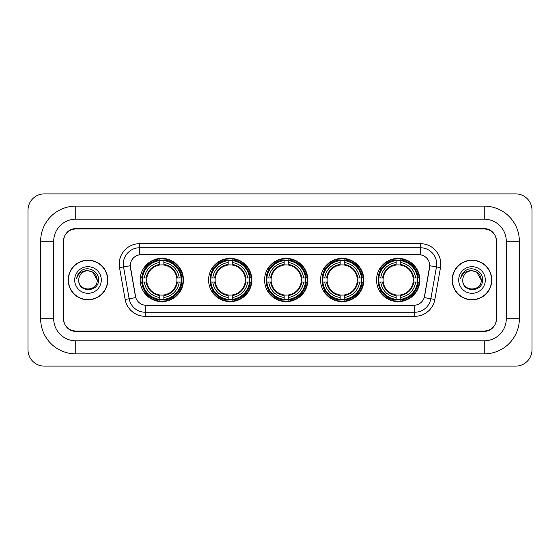 <?xml version="1.0" encoding="UTF-8"?>
<svg xmlns="http://www.w3.org/2000/svg" width="560" height="560" viewBox="0 0 560 560"><rect width="100%" height="100%" fill="white"/><g stroke="black" fill="none" stroke-linecap="round" stroke-linejoin="round"><path stroke-width="0.84" d="M376.558 280A21.63 21.63 0 0 0 398.188 301.63A21.63 21.63 0 0 0 419.811 280A21.63 21.63 0 0 0 398.188 258.37A21.63 21.63 0 0 0 376.558 280M208.586 280A21.63 21.63 0 0 0 230.209 301.63A21.63 21.63 0 0 0 251.839 280A21.63 21.63 0 0 0 230.209 258.37A21.63 21.63 0 0 0 208.586 280M264.572 280A21.63 21.63 0 0 0 286.202 301.63A21.63 21.63 0 0 0 307.832 280A21.63 21.63 0 0 0 286.202 258.37A21.63 21.63 0 0 0 264.572 280M320.565 280A21.63 21.63 0 0 0 342.195 301.63A21.63 21.63 0 0 0 363.825 280A21.63 21.63 0 0 0 342.195 258.37A21.63 21.63 0 0 0 320.565 280M140.189 280A21.63 21.63 0 0 0 161.812 301.63A21.63 21.63 0 0 0 183.442 280A21.63 21.63 0 0 0 161.812 258.37A21.63 21.63 0 0 0 140.189 280M130.228 265.72A11.018 11.018 0 0 0 130.396 267.631L135.436 296.198A11.018 11.018 0 0 0 146.286 305.305L413.714 305.305A11.018 11.018 0 0 0 424.564 296.198L429.604 267.631A11.018 11.018 0 0 0 418.754 254.695L141.246 254.695A11.018 11.018 0 0 0 130.228 265.72L130.347 264.082M142.128 282.037A19.796 19.796 0 0 1 142.128 277.963M322.504 282.037A19.796 19.796 0 0 1 322.504 277.963M266.518 282.037A19.796 19.796 0 0 1 266.518 277.963M210.525 282.037A19.796 19.796 0 0 1 210.525 277.963M378.497 282.037A19.796 19.796 0 0 1 378.497 277.963M75.747 206.136L75.747 219.191L484.253 219.191L484.253 206.136A35.098 35.098 0 0 1 519.351 241.234A35.098 35.098 0 0 0 484.253 206.136L75.747 206.136A35.098 35.098 0 0 0 40.649 241.234L40.649 318.766A35.098 35.098 0 0 0 75.747 353.864L484.253 353.864A35.098 35.098 0 0 0 519.351 318.766L519.351 241.234L506.289 241.234A22.036 22.036 0 0 0 484.253 219.191L75.747 219.191A22.036 22.036 0 0 0 53.711 241.234L53.711 318.766A22.036 22.036 0 0 0 75.747 340.809L484.253 340.809A22.036 22.036 0 0 0 506.289 318.766L506.289 241.234L506.289 318.766L519.351 318.766M484.253 228.991L75.747 228.991A12.243 12.243 0 0 0 63.504 241.234L63.504 318.766A12.243 12.243 0 0 0 75.747 331.009L484.253 331.009A12.243 12.243 0 0 0 496.496 318.766L496.496 241.234A12.243 12.243 0 0 0 484.253 228.991M532 210.217A16.324 16.324 0 0 0 515.676 193.893L44.324 193.893A16.324 16.324 0 0 0 28 210.217L28 349.783A16.324 16.324 0 0 0 44.324 366.107L515.676 366.107A16.324 16.324 0 0 0 532 349.783L532 210.217M68.201 280A19.796 19.796 0 0 0 87.99 299.796A19.796 19.796 0 0 0 107.786 280A19.796 19.796 0 0 0 87.99 260.204A19.796 19.796 0 0 0 68.201 280M452.214 280A19.796 19.796 0 0 0 472.01 299.796A19.796 19.796 0 0 0 491.799 280A19.796 19.796 0 0 0 472.01 260.204A19.796 19.796 0 0 0 452.214 280M139.615 243.677L139.615 254.821L420.385 254.821L420.385 247.758A16.324 16.324 0 0 1 436.464 266.917L430.85 298.753A16.324 16.324 0 0 1 414.771 312.242L145.229 312.242A16.324 16.324 0 0 1 129.15 298.753L123.536 266.917A16.324 16.324 0 0 1 139.615 247.758L420.385 247.758L420.385 243.677A20.405 20.405 0 0 1 440.482 267.624L434.868 299.46A20.405 20.405 0 0 1 414.771 316.323L145.229 316.323A20.405 20.405 0 0 1 125.132 299.46L119.518 267.624A20.405 20.405 0 0 1 139.615 243.677L420.385 243.677M413.714 305.305L146.286 305.305M440.482 267.624L429.772 265.741L424.228 297.584L434.868 299.46M125.132 299.46L135.772 297.584L130.228 265.741L123.536 266.917A16.324 16.324 0 0 1 123.291 264.082M496.293 240.821A12.243 12.243 0 0 0 484.05 228.578L75.95 228.578A12.243 12.243 0 0 0 63.707 240.821L63.707 319.179A12.243 12.243 0 0 0 75.95 331.422L484.05 331.422A12.243 12.243 0 0 0 496.293 319.179L496.293 240.821L496.293 319.179M63.707 240.821L63.707 319.179M97.216 280C97.783 291.9 78.197 291.9 78.764 280C77.903 292.894 98.924 292.6 98.511 280C99.225 271.18 87.766 265.461 80.976 270.97C78.575 272.888 77.14 275.359 76.671 278.383C78.568 272.972 82.341 270.438 87.99 270.774L92.603 272.013L97.216 280C97.783 291.9 78.197 291.9 78.764 280C78.197 291.9 97.783 291.9 97.216 280L92.603 272.013L87.99 270.774L92.603 272.013L97.216 280L92.603 272.013L87.99 270.774L92.603 272.013L97.216 280C96.67 274.393 93.59 271.32 87.99 270.774A9.226 9.226 0 0 0 78.764 280M107.576 280A19.586 19.586 0 0 0 87.99 260.414A19.586 19.586 0 0 0 68.404 280A19.586 19.586 0 0 0 87.99 299.586A19.586 19.586 0 0 0 107.576 280M74.683 280A13.307 13.307 0 0 0 87.99 293.307A13.307 13.307 0 0 0 101.297 280A13.307 13.307 0 0 0 87.99 266.693A13.307 13.307 0 0 0 74.683 280M481.236 280C481.803 291.9 462.217 291.9 462.784 280C461.923 292.894 482.944 292.6 482.531 280C483.245 271.18 471.786 265.461 464.996 270.97C462.595 272.888 461.16 275.359 460.691 278.383C462.588 272.972 466.361 270.438 472.01 270.774L476.623 272.013L481.236 280C481.803 291.9 462.217 291.9 462.784 280C462.217 291.9 481.803 291.9 481.236 280L476.623 272.013L472.01 270.774L476.623 272.013L481.236 280L476.623 272.013L472.01 270.774L476.623 272.013L481.236 280C480.69 274.393 477.61 271.32 472.01 270.774A9.226 9.226 0 0 0 462.784 280M491.596 280A19.586 19.586 0 0 0 472.01 260.414A19.586 19.586 0 0 0 452.424 280A19.586 19.586 0 0 0 472.01 299.586A19.586 19.586 0 0 0 491.596 280M458.703 280A13.307 13.307 0 0 0 472.01 293.307A13.307 13.307 0 0 0 485.317 280A13.307 13.307 0 0 0 472.01 266.693A13.307 13.307 0 0 0 458.703 280M462.042 274.4L464.989 270.977M163.856 299.32L163.856 300.139A20.244 20.244 0 0 0 181.951 282.037L181.132 282.037A19.425 19.425 0 0 1 163.856 299.32L163.856 297.43A17.549 17.549 0 0 0 179.242 282.037L176.778 282.037A15.099 15.099 0 0 0 163.856 265.041L163.856 260.68A19.425 19.425 0 0 1 181.132 277.963L181.951 277.963A20.244 20.244 0 0 0 163.856 259.861L163.856 260.68M142.499 282.037L141.68 282.037A20.244 20.244 0 0 0 159.775 300.139L159.775 299.32A19.425 19.425 0 0 1 142.499 282.037L144.389 282.037A17.549 17.549 0 0 0 159.775 297.43L159.775 294.959A15.099 15.099 0 0 0 176.778 282.037L177.38 282.037A15.694 15.694 0 0 1 163.856 295.561L163.856 297.43M159.775 260.68L159.775 259.861A20.244 20.244 0 0 0 141.68 277.963L142.499 277.963A19.425 19.425 0 0 1 159.775 260.68L159.775 262.57A17.549 17.549 0 0 0 144.389 277.963L146.853 277.963A15.099 15.099 0 0 0 159.775 294.959L159.775 295.561A15.694 15.694 0 0 1 146.251 282.037L144.389 282.037M142.541 282.037A19.383 19.383 0 0 1 142.541 277.963M163.856 260.722A19.383 19.383 0 0 0 159.775 260.722M181.09 277.963A19.383 19.383 0 0 1 181.09 282.037M181.132 277.963L179.242 277.963A17.549 17.549 0 0 0 163.856 262.57M179.242 282.037L181.132 282.037M159.775 297.43L159.775 299.32M176.778 277.963L179.242 277.963M163.856 294.987L163.856 295.561M159.775 294.959A15.099 15.099 0 0 1 146.853 282.037L146.251 282.037M163.856 299.278A19.383 19.383 0 0 1 159.775 299.278M144.389 277.963L142.499 277.963M159.775 265.013L159.775 262.57M163.856 265.041A15.099 15.099 0 0 0 146.853 277.963L146.251 277.963A15.694 15.694 0 0 1 159.775 264.439M163.856 265.013L163.856 264.439A15.694 15.694 0 0 1 177.38 277.963M144.837 268.982L143.682 268.982A21.224 21.224 0 0 1 183.036 280A21.224 21.224 0 0 1 143.682 291.018L144.837 291.018M232.253 299.32L232.253 300.139A20.244 20.244 0 0 0 250.348 282.037L249.529 282.037A19.425 19.425 0 0 1 232.253 299.32L232.253 297.43A17.549 17.549 0 0 0 247.639 282.037L245.175 282.037A15.099 15.099 0 0 0 232.253 265.041L232.253 260.68A19.425 19.425 0 0 1 249.529 277.963L250.348 277.963A20.244 20.244 0 0 0 232.253 259.861L232.253 260.68M210.896 282.037L210.077 282.037A20.244 20.244 0 0 0 228.172 300.139L228.172 299.32A19.425 19.425 0 0 1 210.896 282.037L212.786 282.037A17.549 17.549 0 0 0 228.172 297.43L228.172 294.959A15.099 15.099 0 0 0 245.175 282.037L245.777 282.037A15.694 15.694 0 0 1 232.253 295.561L232.253 297.43M228.172 260.68L228.172 259.861A20.244 20.244 0 0 0 210.077 277.963L210.896 277.963A19.425 19.425 0 0 1 228.172 260.68L228.172 262.57A17.549 17.549 0 0 0 212.786 277.963L215.25 277.963A15.099 15.099 0 0 0 228.172 294.959L228.172 295.561A15.694 15.694 0 0 1 214.648 282.037L212.786 282.037M210.938 282.037A19.383 19.383 0 0 1 210.938 277.963M232.253 260.722A19.383 19.383 0 0 0 228.172 260.722M249.487 277.963A19.383 19.383 0 0 1 249.487 282.037M249.529 277.963L247.639 277.963A17.549 17.549 0 0 0 232.253 262.57M247.639 282.037L249.529 282.037M228.172 297.43L228.172 299.32M245.175 277.963L247.639 277.963M232.253 294.987L232.253 295.561M228.172 294.959A15.099 15.099 0 0 1 215.25 282.037L214.648 282.037M232.253 299.278A19.383 19.383 0 0 1 228.172 299.278M212.786 277.963L210.896 277.963M228.172 265.013L228.172 262.57M232.253 265.041A15.099 15.099 0 0 0 215.25 277.963L214.648 277.963A15.694 15.694 0 0 1 228.172 264.439M232.253 265.013L232.253 264.439A15.694 15.694 0 0 1 245.777 277.963M213.234 268.982L212.079 268.982A21.224 21.224 0 0 1 251.433 280A21.224 21.224 0 0 1 212.079 291.018L213.234 291.018M288.246 299.32L288.246 300.139A20.244 20.244 0 0 0 306.341 282.037L305.522 282.037A19.425 19.425 0 0 1 288.246 299.32L288.246 297.43A17.549 17.549 0 0 0 303.632 282.037L301.161 282.037A15.099 15.099 0 0 0 288.246 265.041L288.246 260.68A19.425 19.425 0 0 1 305.522 277.963L306.341 277.963A20.244 20.244 0 0 0 288.246 259.861L288.246 260.68M266.882 282.037L266.063 282.037A20.244 20.244 0 0 0 284.165 300.139L284.165 299.32A19.425 19.425 0 0 1 266.882 282.037L268.772 282.037A17.549 17.549 0 0 0 284.165 297.43L284.165 294.959A15.099 15.099 0 0 0 301.161 282.037L301.77 282.037A15.694 15.694 0 0 1 288.246 295.561L288.246 297.43M284.165 260.68L284.165 259.861A20.244 20.244 0 0 0 266.063 277.963L266.882 277.963A19.425 19.425 0 0 1 284.165 260.68L284.165 262.57A17.549 17.549 0 0 0 268.772 277.963L271.243 277.963A15.099 15.099 0 0 0 284.165 294.959L284.165 295.561A15.694 15.694 0 0 1 270.641 282.037L268.772 282.037M266.924 282.037A19.383 19.383 0 0 1 266.924 277.963M288.246 260.722A19.383 19.383 0 0 0 284.165 260.722M305.48 277.963A19.383 19.383 0 0 1 305.48 282.037M305.522 277.963L303.632 277.963A17.549 17.549 0 0 0 288.246 262.57M303.632 282.037L305.522 282.037M284.165 297.43L284.165 299.32M301.161 277.963L303.632 277.963M288.246 294.987L288.246 295.561M284.165 294.959A15.099 15.099 0 0 1 271.243 282.037L270.641 282.037M288.246 299.278A19.383 19.383 0 0 1 284.165 299.278M268.772 277.963L266.882 277.963M284.165 265.013L284.165 262.57M288.246 265.041A15.099 15.099 0 0 0 271.243 277.963L270.641 277.963A15.694 15.694 0 0 1 284.165 264.439M288.246 265.013L288.246 264.439A15.694 15.694 0 0 1 301.77 277.963M269.22 268.982L268.065 268.982A21.224 21.224 0 0 1 307.426 280A21.224 21.224 0 0 1 268.065 291.018L269.22 291.018M344.232 299.32L344.232 300.139A20.244 20.244 0 0 0 362.334 282.037L361.515 282.037A19.425 19.425 0 0 1 344.232 299.32L344.232 297.43A17.549 17.549 0 0 0 359.625 282.037L357.154 282.037A15.099 15.099 0 0 0 344.232 265.041L344.232 260.68A19.425 19.425 0 0 1 361.515 277.963L362.334 277.963A20.244 20.244 0 0 0 344.232 259.861L344.232 260.68M322.875 282.037L322.056 282.037A20.244 20.244 0 0 0 340.151 300.139L340.151 299.32A19.425 19.425 0 0 1 322.875 282.037L324.765 282.037A17.549 17.549 0 0 0 340.151 297.43L340.151 294.959A15.099 15.099 0 0 0 357.154 282.037L357.756 282.037A15.694 15.694 0 0 1 344.232 295.561L344.232 297.43M340.151 260.68L340.151 259.861A20.244 20.244 0 0 0 322.056 277.963L322.875 277.963A19.425 19.425 0 0 1 340.151 260.68L340.151 262.57A17.549 17.549 0 0 0 324.765 277.963L327.236 277.963A15.099 15.099 0 0 0 340.151 294.959L340.151 295.561A15.694 15.694 0 0 1 326.627 282.037L324.765 282.037M322.917 282.037A19.383 19.383 0 0 1 322.917 277.963M344.232 260.722A19.383 19.383 0 0 0 340.151 260.722M361.473 277.963A19.383 19.383 0 0 1 361.473 282.037M361.515 277.963L359.625 277.963A17.549 17.549 0 0 0 344.232 262.57M359.625 282.037L361.515 282.037M340.151 297.43L340.151 299.32M357.154 277.963L359.625 277.963M344.232 294.987L344.232 295.561M340.151 294.959A15.099 15.099 0 0 1 327.236 282.037L326.627 282.037M344.232 299.278A19.383 19.383 0 0 1 340.151 299.278M324.765 277.963L322.875 277.963M340.151 265.013L340.151 262.57M344.232 265.041A15.099 15.099 0 0 0 327.236 277.963L326.627 277.963A15.694 15.694 0 0 1 340.151 264.439M344.232 265.013L344.232 264.439A15.694 15.694 0 0 1 357.756 277.963M325.213 268.982L324.058 268.982A21.224 21.224 0 0 1 363.412 280A21.224 21.224 0 0 1 324.058 291.018L325.213 291.018M400.225 299.32L400.225 300.139A20.244 20.244 0 0 0 418.32 282.037L417.501 282.037A19.425 19.425 0 0 1 400.225 299.32L400.225 297.43A17.549 17.549 0 0 0 415.611 282.037L413.147 282.037A15.099 15.099 0 0 0 400.225 265.041L400.225 260.68A19.425 19.425 0 0 1 417.501 277.963L418.32 277.963A20.244 20.244 0 0 0 400.225 259.861L400.225 260.68M378.868 282.037L378.049 282.037A20.244 20.244 0 0 0 396.144 300.139L396.144 299.32A19.425 19.425 0 0 1 378.868 282.037L380.758 282.037A17.549 17.549 0 0 0 396.144 297.43L396.144 294.959A15.099 15.099 0 0 0 413.147 282.037L413.749 282.037A15.694 15.694 0 0 1 400.225 295.561L400.225 297.43M396.144 260.68L396.144 259.861A20.244 20.244 0 0 0 378.049 277.963L378.868 277.963A19.425 19.425 0 0 1 396.144 260.68L396.144 262.57A17.549 17.549 0 0 0 380.758 277.963L383.222 277.963A15.099 15.099 0 0 0 396.144 294.959L396.144 295.561A15.694 15.694 0 0 1 382.62 282.037L380.758 282.037M378.91 282.037A19.383 19.383 0 0 1 378.91 277.963M400.225 260.722A19.383 19.383 0 0 0 396.144 260.722M417.459 277.963A19.383 19.383 0 0 1 417.459 282.037M417.501 277.963L415.611 277.963A17.549 17.549 0 0 0 400.225 262.57M415.611 282.037L417.501 282.037M396.144 297.43L396.144 299.32M413.147 277.963L415.611 277.963M400.225 294.987L400.225 295.561M396.144 294.959A15.099 15.099 0 0 1 383.222 282.037L382.62 282.037M400.225 299.278A19.383 19.383 0 0 1 396.144 299.278M380.758 277.963L378.868 277.963M396.144 265.013L396.144 262.57M400.225 265.041A15.099 15.099 0 0 0 383.222 277.963L382.62 277.963A15.694 15.694 0 0 1 396.144 264.439M400.225 265.013L400.225 264.439A15.694 15.694 0 0 1 413.749 277.963M381.206 268.982L380.051 268.982A21.224 21.224 0 0 1 419.405 280A21.224 21.224 0 0 1 380.051 291.018L381.206 291.018M484.253 353.864L484.253 340.809L75.747 340.809L75.747 353.864M40.649 318.766L53.711 318.766L53.711 241.234L40.649 241.234M414.771 305.249L414.771 316.323M145.229 316.323L145.229 305.249M119.518 267.624L123.536 266.917M163.856 294.959A15.099 15.099 0 0 0 176.778 282.037M159.775 299.46A19.565 19.565 0 0 0 163.856 299.46M181.272 282.037A19.565 19.565 0 0 0 181.272 277.963M163.856 260.54A19.565 19.565 0 0 0 159.775 260.54M232.253 294.959A15.099 15.099 0 0 0 245.175 282.037M228.172 299.46A19.565 19.565 0 0 0 232.253 299.46M249.676 282.037A19.565 19.565 0 0 0 249.676 277.963M232.253 260.54A19.565 19.565 0 0 0 228.172 260.54M288.246 294.959A15.099 15.099 0 0 0 301.161 282.037M284.165 299.46A19.565 19.565 0 0 0 288.246 299.46M305.662 282.037A19.565 19.565 0 0 0 305.662 277.963M288.246 260.54A19.565 19.565 0 0 0 284.165 260.54M344.232 294.959A15.099 15.099 0 0 0 357.154 282.037M340.151 299.46A19.565 19.565 0 0 0 344.232 299.46M361.655 282.037A19.565 19.565 0 0 0 361.655 277.963M344.232 260.54A19.565 19.565 0 0 0 340.151 260.54M400.225 294.959A15.099 15.099 0 0 0 413.147 282.037M396.144 299.46A19.565 19.565 0 0 0 400.225 299.46M417.648 282.037A19.565 19.565 0 0 0 417.648 277.963M400.225 260.54A19.565 19.565 0 0 0 396.144 260.54"/></g></svg>
